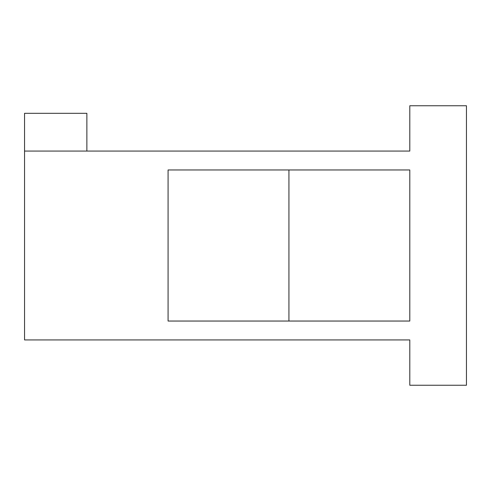 <?xml version="1.0" encoding="UTF-8"?>
<svg xmlns="http://www.w3.org/2000/svg" width="491" height="491" viewBox="0 0 491 491"><rect width="100%" height="100%" fill="white"/><g stroke="black" fill="none" stroke-linecap="round" stroke-linejoin="round"><path stroke-width="0.74" d="M24.55 151.075L24.55 339.925L409.795 339.925L409.795 385.245L466.45 385.245L466.45 105.755L409.795 105.755L409.795 151.075L24.55 151.075L24.55 113.311L86.87 113.311L86.87 151.075M288.935 169.96L168.075 169.96L168.075 321.04L409.795 321.04L409.795 169.96L288.935 169.96L288.935 321.04"/></g></svg>
